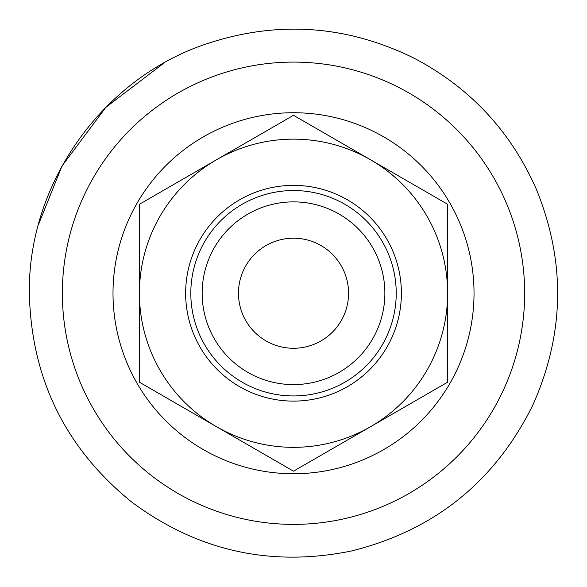 <?xml version="1.0" encoding="UTF-8"?>
<svg xmlns="http://www.w3.org/2000/svg" width="587" height="587" viewBox="0 0 587 587"><rect width="100%" height="100%" fill="white"/><g stroke="black" fill="none" stroke-linecap="round" stroke-linejoin="round"><path stroke-width="0.88" d="M348.553 293.243A55.031 55.031 0 0 1 265.999 340.9A55.031 55.031 0 0 1 265.999 245.579A55.031 55.031 0 0 1 348.553 293.243M447.61 204.269L293.515 115.301L139.42 204.269L139.42 382.21L293.515 471.178L447.61 382.21L447.61 204.269M139.42 293.243A154.095 154.095 0 0 0 370.566 426.69A154.095 154.095 0 0 0 370.566 159.789A154.095 154.095 0 0 0 139.42 293.243M113.005 293.243A180.517 180.517 0 0 0 383.773 449.569A180.517 180.517 0 0 0 383.773 136.91A180.517 180.517 0 0 0 113.005 293.243M185.646 293.243A107.869 107.869 0 0 0 347.453 386.657A107.869 107.869 0 0 0 347.453 199.822A107.869 107.869 0 0 0 185.646 293.243M190.812 293.243A102.71 102.71 0 0 0 344.87 382.188A102.71 102.71 0 0 0 344.87 204.291A102.71 102.71 0 0 0 190.812 293.243M202.155 293.243A91.359 91.359 0 0 0 339.198 372.356A91.359 91.359 0 0 0 339.198 214.123A91.359 91.359 0 0 0 202.155 293.243M62.369 293.243A231.146 231.146 0 0 0 409.088 493.418A231.146 231.146 0 0 0 409.088 93.062A231.146 231.146 0 0 0 62.369 293.243M164.066 62.97L105.843 107.333L62.024 165.974L38.331 224.938M29.35 293.243C31.265 378.578 65.348 448.16 131.605 501.973C197.489 550.966 270.666 567.328 351.143 551.046C434.006 530.56 494.474 482.118 532.541 405.72C564.811 333.739 565.949 261.281 535.953 188.324C510.279 130.608 469.439 87.118 413.446 57.864C345.457 24.617 275.655 20.229 204.034 44.693C101.199 80.111 27.838 184.509 29.35 293.243"/></g></svg>
